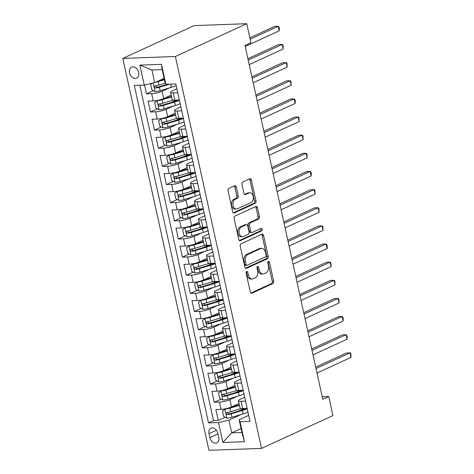 <?xml version="1.0" encoding="UTF-8"?>
<svg xmlns="http://www.w3.org/2000/svg" width="474" height="474" viewBox="0 0 474 474"><rect width="100%" height="100%" fill="white"/><g stroke="black" fill="none" stroke-linecap="round" stroke-linejoin="round"><path stroke-width="0.71" d="M246.687 271.436A1.304 0.859 87.9 0 0 246.142 273.054L250.302 291.978A1.86 1.232 87.9 0 0 251.54 293.299A1.86 1.232 87.9 0 0 251.866 293.222L272.882 283.559A1.86 1.232 87.9 0 0 273.658 281.242L269.499 262.318A1.304 0.859 87.9 0 0 268.634 261.393A1.304 0.859 87.9 0 0 268.403 261.452A1.304 0.859 87.9 0 0 267.863 263.07L268.403 265.523A5.955 3.94 87.9 0 1 265.914 272.935L264.166 273.741A5.955 3.94 87.9 0 1 263.129 273.996A5.955 3.94 87.9 0 1 259.177 269.759L258.638 267.312A1.304 0.859 87.9 0 0 257.773 266.388A1.304 0.859 87.9 0 0 257.548 266.441A1.304 0.859 87.9 0 0 257.003 268.065L257.542 270.512A5.955 3.94 87.9 0 1 255.059 277.93L253.306 278.736A5.955 3.94 87.9 0 1 252.269 278.985A5.955 3.94 87.9 0 1 248.317 274.754L247.778 272.307A1.304 0.859 87.9 0 0 246.913 271.377A1.304 0.859 87.9 0 0 246.687 271.436M129.538 72.8A6.067 4.385 -114.7 0 0 136.619 78.151A6.067 4.385 -114.7 0 0 138.633 72.475A6.067 4.385 -114.7 0 0 131.553 67.124A6.067 4.385 -114.7 0 0 129.538 72.8M236.277 186.952A1.86 1.232 87.9 0 0 235.045 185.63A1.86 1.232 87.9 0 0 234.719 185.707L228.823 188.421A1.86 1.232 87.9 0 0 228.047 190.738L232.663 211.754A1.86 1.232 87.9 0 0 233.901 213.075A1.86 1.232 87.9 0 0 234.227 212.992L255.243 203.334A1.86 1.232 87.9 0 0 256.019 201.017L251.398 180.002A1.86 1.232 87.9 0 0 250.165 178.68A1.86 1.232 87.9 0 0 249.839 178.757L242.718 182.034A1.86 1.232 87.9 0 0 241.941 184.35L243.914 193.345A1.86 1.232 87.9 0 0 245.153 194.666A1.86 1.232 87.9 0 0 245.479 194.589L249.01 192.965A4.977 3.294 87.9 0 1 249.875 192.752A4.977 3.294 87.9 0 1 253.294 196.941A4.977 3.294 87.9 0 1 251.102 202.493L237.267 208.85A4.977 3.294 87.9 0 1 236.402 209.064A4.977 3.294 87.9 0 1 232.983 204.875A4.977 3.294 87.9 0 1 235.175 199.323L237.48 198.262A1.86 1.232 87.9 0 0 238.256 195.946L236.277 186.952L234.855 187.005A1.86 1.232 87.9 0 0 234.257 185.921M261.535 448.392L332.902 415.585L328.719 396.531L322.77 399.268L244.987 45.486L250.93 42.749L246.747 23.7L175.374 56.513L261.535 448.392L208.957 450.3L122.796 58.415L175.374 56.513M240.999 243.802A1.86 1.232 87.9 0 0 240.223 246.119L244.845 267.135A1.86 1.232 87.9 0 0 246.077 268.456A1.86 1.232 87.9 0 0 246.403 268.379L267.419 258.715A1.86 1.232 87.9 0 0 268.195 256.398L263.574 235.382A1.86 1.232 87.9 0 0 262.341 234.061A1.86 1.232 87.9 0 0 262.015 234.144L240.999 243.802M238.754 239.441L234.132 218.431A1.86 1.232 87.9 0 1 234.908 216.108L255.924 206.451A1.86 1.232 87.9 0 1 256.25 206.374A1.86 1.232 87.9 0 1 257.489 207.695L259.462 216.689A1.86 1.232 87.9 0 1 258.686 219.006L250.165 222.922A1.86 1.232 87.9 0 0 249.389 225.239L250.699 231.205A1.86 1.232 87.9 0 0 251.937 232.527A1.86 1.232 87.9 0 0 252.257 232.45L261.133 228.373A1.304 0.859 87.9 0 1 261.358 228.314A1.304 0.859 87.9 0 1 262.252 229.41A1.304 0.859 87.9 0 1 261.678 230.862L240.312 240.685A1.86 1.232 87.9 0 1 239.986 240.762A1.86 1.232 87.9 0 1 238.754 239.441M144.529 85.012L146.472 93.846L153.357 90.682M167.387 84.23L166.996 84.408M169.396 87.909L162.096 91.263A7.584 1.511 167.6 0 1 151.656 93.656L153.25 100.915L148.066 101.104L150.459 111.988L157.344 108.824M175.842 100.322L170.984 102.556M173.383 106.052L166.09 109.405A7.584 1.511 167.6 0 1 155.644 111.799L157.244 119.057L152.053 119.247L154.447 130.131L161.332 126.967M179.83 118.464L174.977 120.698M177.371 124.194L170.077 127.547A7.584 1.511 167.6 0 1 159.637 129.941L161.231 137.199L156.041 137.389L158.434 148.273L165.319 145.109M183.817 136.607L178.965 138.841M181.364 142.336L174.065 145.696A7.584 1.511 167.6 0 1 163.625 148.089L165.219 155.342L160.034 155.531L162.428 166.415L169.313 163.252M187.811 154.749L182.952 156.983M185.352 160.485L178.052 163.838A7.584 1.511 167.6 0 1 167.612 166.232L169.206 173.484L164.022 173.674L166.415 184.558L173.3 181.394M191.798 172.892L186.94 175.125M189.339 178.627L182.046 181.98A7.584 1.511 167.6 0 1 171.6 184.374L173.2 191.626L168.009 191.816L170.403 202.7L177.288 199.536M195.786 191.034L190.933 193.268M193.327 196.769L186.033 200.123A7.584 1.511 167.6 0 1 175.593 202.517L177.187 209.775L171.997 209.958L174.391 220.848L181.275 217.679M199.773 209.176L194.921 211.41M197.32 214.912L190.021 218.265A7.584 1.511 167.6 0 1 179.581 220.659L181.175 227.917L175.99 228.101L178.384 238.991L185.269 235.821M203.761 227.319L198.908 229.552M201.308 233.054L194.008 236.407A7.584 1.511 167.6 0 1 183.568 238.801L185.162 246.059L179.978 246.243L182.372 257.133L189.256 253.963M207.754 245.461L202.896 247.695M205.295 251.196L198.002 254.55A7.584 1.511 167.6 0 1 187.556 256.944L189.156 264.202L183.965 264.385L186.359 275.276L193.244 272.112M211.742 263.603L206.883 265.837M209.283 269.339L201.989 272.692A7.584 1.511 167.6 0 1 191.543 275.086L193.143 282.344L187.953 282.534L190.347 293.418L197.231 290.254M215.729 281.746L210.877 283.979M213.27 287.481L205.977 290.835A7.584 1.511 167.6 0 1 195.537 293.228L197.131 300.486L191.946 300.676L194.34 311.56L201.225 308.396M219.717 299.894L214.864 302.122M217.264 305.623L209.964 308.977A7.584 1.511 167.6 0 1 199.524 311.371L201.118 318.629L195.934 318.818L198.328 329.703L205.212 326.539M223.71 318.036L218.852 320.264M221.251 323.766L213.958 327.119A7.584 1.511 167.6 0 1 203.512 329.513L205.106 336.771L199.921 336.961L202.315 347.845L209.2 344.681M227.698 336.179L222.839 338.406M225.239 341.908L217.945 345.262A7.584 1.511 167.6 0 1 207.499 347.655L209.099 354.913L203.909 355.103L206.303 365.987L213.187 362.823M231.685 354.321L226.833 356.549M229.226 360.05L221.933 363.404A7.584 1.511 167.6 0 1 211.493 365.798L213.087 373.056L207.902 373.245L210.296 384.13L217.175 380.966M235.673 372.463L230.82 374.691M233.22 378.193L225.92 381.546A7.584 1.511 167.6 0 1 215.48 383.94L217.074 391.198L211.89 391.388L214.284 402.272L219.468 402.082A7.584 1.511 -12.4 0 0 229.914 399.689L237.207 396.335M239.666 390.606L234.808 392.839M221.168 399.108L214.284 402.272M153.25 100.915A7.584 1.511 -12.4 0 0 163.696 98.521L171.215 95.067M157.244 119.057A7.584 1.511 -12.4 0 0 167.683 116.663L175.202 113.209M161.231 137.199A7.584 1.511 -12.4 0 0 171.671 134.806L179.19 131.351M165.219 155.342A7.584 1.511 -12.4 0 0 175.658 152.948L183.177 149.494M169.206 173.484A7.584 1.511 -12.4 0 0 179.652 171.09L187.171 167.636M173.2 191.626A7.584 1.511 -12.4 0 0 183.639 189.239L191.158 185.778M177.187 209.775A7.584 1.511 -12.4 0 0 187.627 207.381L195.146 203.921M181.175 227.917A7.584 1.511 -12.4 0 0 191.614 225.523L199.133 222.063M185.162 246.059A7.584 1.511 -12.4 0 0 195.608 243.666L203.127 240.205M189.156 264.202A7.584 1.511 -12.4 0 0 199.595 261.808L207.114 258.348M193.143 282.344A7.584 1.511 -12.4 0 0 203.583 279.95L211.102 276.49M197.131 300.486A7.584 1.511 -12.4 0 0 207.571 298.093L215.089 294.638M201.118 318.629A7.584 1.511 -12.4 0 0 211.564 316.235L219.083 312.781M205.106 336.771A7.584 1.511 -12.4 0 0 215.552 334.377L223.07 330.923M209.099 354.913A7.584 1.511 -12.4 0 0 219.539 352.52L227.058 349.065M213.087 373.056A7.584 1.511 -12.4 0 0 223.527 370.662L231.045 367.208M217.074 391.198A7.584 1.511 -12.4 0 0 227.52 388.804L235.033 385.35M218.71 437.33L217.833 433.337A5.878 4.248 -114.7 0 0 210.971 428.158A5.878 4.248 -114.7 0 0 209.022 433.657L209.899 437.65A5.878 4.248 -114.7 0 0 216.76 442.829A5.878 4.248 -114.7 0 0 218.71 437.33M144.268 85.071L139.877 65.11L161.48 64.328L165.864 84.289L164.94 82.304L162.149 69.607L151.917 69.974L154.708 82.677L144.268 85.071L134.32 85.433L208.513 422.885L218.461 422.524L228.906 420.13L241.195 414.477M165.864 84.289L175.813 83.928L250.005 421.38L240.063 421.741L244.448 441.697L222.851 442.479L218.461 422.524M176.885 88.798L172.329 90.895A7.584 1.511 167.6 0 0 170.61 92.317L172.204 99.576A7.584 1.511 -12.4 0 0 174.853 100.133L179.338 99.973M180.872 106.94L176.316 109.038A7.584 1.511 167.6 0 0 174.598 110.46L176.192 117.718A7.584 1.511 -12.4 0 0 178.84 118.275L183.331 118.115M184.86 125.083L180.31 127.18A7.584 1.511 167.6 0 0 178.585 128.602L180.179 135.86A7.584 1.511 -12.4 0 0 182.828 136.417L187.319 136.257M188.853 143.231L184.297 145.322A7.584 1.511 167.6 0 0 182.573 146.744L184.173 154.003A7.584 1.511 -12.4 0 0 186.815 154.56L191.306 154.4M192.841 161.373L188.285 163.465A7.584 1.511 167.6 0 0 186.566 164.887L188.16 172.145A7.584 1.511 -12.4 0 0 190.809 172.702L195.294 172.542M196.828 179.516L192.272 181.607A7.584 1.511 167.6 0 0 190.554 183.029L192.148 190.287A7.584 1.511 -12.4 0 0 194.796 190.844L199.287 190.684M200.816 197.658L196.266 199.75A7.584 1.511 167.6 0 0 194.541 201.172L196.135 208.43A7.584 1.511 -12.4 0 0 198.784 208.987L203.275 208.827M204.809 215.8L200.253 217.892A7.584 1.511 167.6 0 0 198.529 219.314L200.129 226.572A7.584 1.511 -12.4 0 0 202.771 227.129L207.262 226.969M208.797 233.943L204.241 236.034A7.584 1.511 167.6 0 0 202.522 237.456L204.116 244.714A7.584 1.511 -12.4 0 0 206.765 245.277L211.25 245.111M212.785 252.085L208.228 254.177A7.584 1.511 167.6 0 0 206.51 255.599L208.104 262.857A7.584 1.511 -12.4 0 0 210.752 263.42L215.243 263.254M216.772 270.227L212.222 272.319A7.584 1.511 167.6 0 0 210.497 273.741L212.091 280.999A7.584 1.511 -12.4 0 0 214.74 281.562L219.231 281.396M220.766 288.37L216.209 290.461A7.584 1.511 167.6 0 0 214.485 291.883L216.085 299.141A7.584 1.511 -12.4 0 0 218.727 299.704L223.218 299.538M224.753 306.512L220.197 308.61A7.584 1.511 167.6 0 0 218.478 310.032L220.072 317.284A7.584 1.511 -12.4 0 0 222.721 317.847L227.206 317.681M228.741 324.654L224.184 326.752A7.584 1.511 167.6 0 0 222.466 328.174L224.06 335.426A7.584 1.511 -12.4 0 0 226.708 335.989L231.199 335.823M232.728 342.797L228.178 344.894A7.584 1.511 167.6 0 0 226.453 346.316L228.047 353.574A7.584 1.511 -12.4 0 0 230.696 354.131L235.187 353.965M236.722 360.939L232.165 363.037A7.584 1.511 167.6 0 0 230.441 364.459L232.041 371.717A7.584 1.511 -12.4 0 0 234.683 372.274L239.174 372.108M240.709 379.082L236.153 381.179A7.584 1.511 167.6 0 0 234.429 382.601L236.028 389.859A7.584 1.511 -12.4 0 0 238.677 390.416L243.162 390.256M139.777 85.231L213.513 420.586L218.271 420.414L215.877 409.53L221.062 409.34A7.584 1.511 -12.4 0 0 231.508 406.947L239.026 403.493M244.697 397.224L240.14 399.321A7.584 1.511 -12.4 0 0 238.422 400.743A7.584 1.511 -12.4 0 0 241.07 401.3L245.556 401.14M238.422 400.743L240.016 408.001A7.584 1.511 -12.4 0 0 242.664 408.558L247.15 408.398M177.744 92.714L173.253 92.874A7.584 1.511 167.6 0 1 170.61 92.317M181.732 110.857L177.246 111.017A7.584 1.511 167.6 0 1 174.598 110.46M185.725 128.999L181.234 129.159A7.584 1.511 167.6 0 1 178.585 128.602M189.713 147.141L185.221 147.301A7.584 1.511 167.6 0 1 182.573 146.744M193.7 165.284L189.209 165.444A7.584 1.511 167.6 0 1 186.566 164.887M197.688 183.426L193.202 183.586A7.584 1.511 167.6 0 1 190.554 183.029M201.681 201.569L197.19 201.734A7.584 1.511 167.6 0 1 194.541 201.172M205.669 219.711L201.177 219.877A7.584 1.511 167.6 0 1 198.529 219.314M209.656 237.853L205.165 238.019A7.584 1.511 167.6 0 1 202.522 237.456M213.644 255.996L209.158 256.161A7.584 1.511 167.6 0 1 206.51 255.599M217.637 274.138L213.146 274.304A7.584 1.511 167.6 0 1 210.497 273.741M221.625 292.28L217.133 292.446A7.584 1.511 167.6 0 1 214.485 291.883M225.612 310.423L221.121 310.589A7.584 1.511 167.6 0 1 218.478 310.032M229.6 328.571L225.114 328.731A7.584 1.511 167.6 0 1 222.466 328.174M233.587 346.713L229.102 346.873A7.584 1.511 167.6 0 1 226.453 346.316M237.581 364.856L233.089 365.016A7.584 1.511 167.6 0 1 230.441 364.459M241.568 382.998L237.077 383.158A7.584 1.511 167.6 0 1 234.429 382.601M215.48 383.94L210.296 384.13M211.493 365.798L206.303 365.987M207.499 347.655L202.315 347.845M203.512 329.513L198.328 329.703M199.524 311.371L194.34 311.56M195.537 293.228L190.347 293.418M191.543 275.086L186.359 275.276M187.556 256.944L182.372 257.133M183.568 238.801L178.384 238.991M179.581 220.659L174.391 220.848M175.593 202.517L170.403 202.7M171.6 184.374L166.415 184.558M167.612 166.232L162.428 166.415M163.625 148.089L158.434 148.273M159.637 129.941L154.447 130.131M155.644 111.799L150.459 111.988M151.656 93.656L146.472 93.846M154.708 82.677L164.075 78.37M228.906 420.13L231.697 432.833L241.93 432.46L239.133 419.763L240.063 421.741M241.065 428.526L231.697 432.833L222.851 442.479M248.684 415.372L239.133 419.763M246.747 23.7L194.168 25.608L122.796 58.415M328.719 396.531L322.219 396.768M243.654 408.748L238.795 410.982M225.156 417.25L218.271 420.414M213.513 420.586L208.513 422.885M241.93 432.46L244.448 441.697M139.877 65.11L151.917 69.974M161.48 64.328L162.149 69.607M246.225 271.969A1.304 0.859 87.9 0 1 246.356 272.354L246.895 274.807A5.955 3.94 87.9 0 0 250.847 279.038L252.269 278.985M263.129 273.996L261.707 274.043A5.955 3.94 87.9 0 1 257.755 269.813L257.216 267.366A1.304 0.859 87.9 0 0 257.086 266.981M250.9 293.062L271.46 283.612A1.86 1.232 87.9 0 0 272.236 281.295L268.077 262.371A1.304 0.859 87.9 0 0 267.94 261.986M245.437 268.219L265.997 258.768A1.86 1.232 87.9 0 0 266.773 256.452L262.152 235.436A1.86 1.232 87.9 0 0 261.553 234.352M246.047 264.427A1.304 0.859 87.9 0 0 246.913 265.351A1.304 0.859 87.9 0 0 247.138 265.298L265.588 256.813A1.304 0.859 87.9 0 0 266.127 255.19L265.564 252.612A5.955 3.94 87.9 0 0 261.612 248.376A5.955 3.94 87.9 0 0 260.57 248.631L247.961 254.425A5.955 3.94 87.9 0 0 245.479 261.844L246.047 264.427L244.625 264.474A1.304 0.859 87.9 0 0 245.491 265.404L246.913 265.351M261.612 248.376L260.19 248.429A5.955 3.94 87.9 0 0 259.154 248.678L260.57 248.631M244.625 264.474L244.057 261.891A5.955 3.94 87.9 0 1 246.539 254.479L259.154 248.678M251.937 232.527L250.515 232.58A1.86 1.232 87.9 0 1 249.277 231.259L247.967 225.292A1.86 1.232 87.9 0 1 248.743 222.976L257.264 219.053A1.86 1.232 87.9 0 0 258.04 216.737L256.067 207.742A1.86 1.232 87.9 0 0 255.468 206.658M239.352 240.525L260.262 230.915A1.304 0.859 87.9 0 0 260.836 229.92A1.304 0.859 87.9 0 0 260.51 228.658M241.319 226.987A4.977 3.294 87.9 0 0 239.133 232.538A4.977 3.294 87.9 0 0 242.546 236.727A4.977 3.294 87.9 0 0 243.411 236.514L248.287 234.274A1.86 1.232 87.9 0 0 249.063 231.958L247.754 225.991A1.86 1.232 87.9 0 0 246.516 224.67A1.86 1.232 87.9 0 0 246.196 224.747L241.319 226.987L239.897 227.04A4.977 3.294 87.9 0 0 237.711 232.586A4.977 3.294 87.9 0 0 241.124 236.781L242.546 236.727M246.516 224.67L245.099 224.723A1.86 1.232 87.9 0 0 244.774 224.8L246.196 224.747M239.897 227.04L244.774 224.8M236.402 209.064L234.98 209.111A4.977 3.294 87.9 0 1 231.561 204.922A4.977 3.294 87.9 0 1 233.753 199.376L236.058 198.316A1.86 1.232 87.9 0 0 236.834 195.999L234.855 187.005M249.875 192.752L248.453 192.805A4.977 3.294 87.9 0 0 247.588 193.013L249.01 192.965M244.513 194.429L247.588 193.013M233.261 212.838L253.821 203.382A1.86 1.232 87.9 0 0 254.597 201.065L249.976 180.055A1.86 1.232 87.9 0 0 249.377 178.971M225.802 408.701L222.478 411.029L223.675 416.468L226.916 418.181A5.024 1.001 -12.4 0 0 231.946 417.262L243.186 413.879A14.498 2.891 -12.4 0 0 247.979 412.161M245.141 408.878A5.972 1.191 167.6 0 1 243.286 408.535M227.828 408.221A2.56 0.51 -12.4 0 0 228.995 407.93L239.317 404.826M224.925 409.109A5.024 1.001 -12.4 0 0 229.949 408.191L239.429 405.341M316.999 373.038L351.021 357.396L350.025 352.863L346.476 352.988L315.702 367.137M241.106 408.511L230.708 411.639A5.024 1.001 167.6 0 1 226.892 412.451C225.76 413.304 225.92 414.027 227.372 414.626A5.024 1.001 -12.4 0 0 231.188 413.814L242.427 410.437A14.498 2.891 -12.4 0 0 247.221 408.712M246.136 408.434A12.04 2.4 167.6 0 1 241.473 410.176L230.234 413.559A2.56 0.51 167.6 0 1 229.084 413.838L227.692 412.884M351.021 357.396L350.807 353.551L350.025 352.863L316.004 368.499M221.814 390.558L218.49 392.881L219.687 398.326L222.928 400.038A5.024 1.001 -12.4 0 0 227.958 399.12L239.198 395.737A14.498 2.891 -12.4 0 0 243.992 394.018M241.153 390.736A5.972 1.191 167.6 0 1 239.299 390.392M223.835 390.078A2.56 0.51 -12.4 0 0 225.008 389.788L235.329 386.683M220.931 390.967A5.024 1.001 -12.4 0 0 225.962 390.049L235.442 387.199M313.012 354.896L347.033 339.254L346.038 334.715L342.483 334.845L311.714 348.994M237.119 390.369L226.72 393.497A5.024 1.001 167.6 0 1 222.904 394.309C221.773 395.162 221.933 395.885 223.384 396.483A5.024 1.001 -12.4 0 0 227.2 395.671L238.44 392.294A14.498 2.891 -12.4 0 0 243.233 390.57M242.149 390.292A12.04 2.4 167.6 0 1 237.48 392.034L226.246 395.411A2.56 0.51 167.6 0 1 225.097 395.695L223.698 394.741M222.904 394.309L222.608 394.392M347.033 339.254L347.217 337.221L346.814 335.408L346.038 334.715L312.016 350.357M217.827 372.416L214.503 374.738L215.7 380.184L218.941 381.896A5.024 1.001 -12.4 0 0 223.971 380.978L235.205 377.594A14.498 2.891 -12.4 0 0 240.004 375.876M237.166 372.594A5.972 1.191 167.6 0 1 235.311 372.25M219.847 371.936A2.56 0.51 -12.4 0 0 221.02 371.646L231.342 368.541M216.944 372.825A5.024 1.001 -12.4 0 0 221.974 371.906L231.454 369.056M309.024 336.753L343.046 321.111L342.05 316.573L338.495 316.703L307.727 330.852M233.125 372.226L222.733 375.355A5.024 1.001 167.6 0 1 218.917 376.166C217.785 377.02 217.945 377.742 219.391 378.341A5.024 1.001 -12.4 0 0 223.213 377.529L234.446 374.152A14.498 2.891 -12.4 0 0 239.246 372.428M238.161 372.149A12.04 2.4 167.6 0 1 233.492 373.891L222.253 377.268A2.56 0.51 167.6 0 1 221.103 377.553L219.711 376.599M218.917 376.166L218.621 376.243M343.046 321.111L343.229 319.079L342.826 317.266L342.05 316.573L308.029 332.215M213.839 354.274L210.509 356.596L211.706 362.041L214.947 363.754A5.024 1.001 -12.4 0 0 219.977 362.835L231.217 359.452A14.498 2.891 -12.4 0 0 236.016 357.734M233.172 354.451A5.972 1.191 167.6 0 1 231.318 354.108M215.86 353.794A2.56 0.51 -12.4 0 0 217.027 353.503L227.354 350.399M212.956 354.682A5.024 1.001 -12.4 0 0 217.987 353.764L227.467 350.914M305.037 318.611L339.058 302.969L338.057 298.43L334.508 298.561L303.739 312.704M229.138 354.084L218.745 357.212A5.024 1.001 167.6 0 1 214.923 358.024C213.798 358.877 213.958 359.6 215.403 360.199A5.024 1.001 -12.4 0 0 219.219 359.387L230.459 356.004A14.498 2.891 -12.4 0 0 235.258 354.285M234.174 354.007A12.04 2.4 167.6 0 1 229.505 355.749L218.265 359.126A2.56 0.51 167.6 0 1 217.116 359.411L215.723 358.457M339.058 302.969L338.839 299.124L338.057 298.43L304.035 314.072M209.846 336.131L206.522 338.454L207.719 343.899L210.96 345.611A5.024 1.001 -12.4 0 0 215.99 344.693L227.23 341.31A14.498 2.891 -12.4 0 0 232.023 339.591M229.185 336.309A5.972 1.191 167.6 0 1 227.33 335.965M211.872 335.651A2.56 0.51 -12.4 0 0 213.039 335.361L223.361 332.256M208.969 336.54A5.024 1.001 -12.4 0 0 213.993 335.622L223.473 332.766M301.043 300.463L335.065 284.827L334.069 280.288L330.52 280.418L299.746 294.561M225.15 335.942L214.752 339.07A5.024 1.001 167.6 0 1 210.936 339.882C209.804 340.735 209.964 341.458 211.416 342.056A5.024 1.001 -12.4 0 0 215.232 341.244L226.471 337.861A14.498 2.891 -12.4 0 0 231.265 336.143M230.18 335.865A12.04 2.4 167.6 0 1 225.517 337.606L214.278 340.984A2.56 0.51 167.6 0 1 213.128 341.268L211.736 340.314M335.065 284.827L334.851 280.975L334.069 280.288L300.048 295.93M205.858 317.989L202.534 320.311L203.731 325.756L206.972 327.469A5.024 1.001 -12.4 0 0 212.002 326.55L223.242 323.167A14.498 2.891 -12.4 0 0 228.035 321.449M225.197 318.167A5.972 1.191 167.6 0 1 223.343 317.823M207.879 317.509A2.56 0.51 -12.4 0 0 209.052 317.219L219.373 314.114M204.975 318.398A5.024 1.001 -12.4 0 0 210.006 317.479L219.486 314.623M297.056 282.32L331.077 266.684L330.082 262.146L326.527 262.276L295.758 276.419M221.162 317.799L210.764 320.928A5.024 1.001 167.6 0 1 206.948 321.733C205.817 322.593 205.977 323.315 207.428 323.914A5.024 1.001 -12.4 0 0 211.244 323.102L222.484 319.719A14.498 2.891 -12.4 0 0 227.277 318.001M226.193 317.716A12.04 2.4 167.6 0 1 221.524 319.464L210.29 322.841A2.56 0.51 167.6 0 1 209.141 323.126L207.742 322.172M206.948 321.733L206.652 321.816M331.077 266.684L330.864 262.833L330.082 262.146L296.06 277.788M201.871 299.846L198.547 302.169L199.744 307.614L202.985 309.326A5.024 1.001 -12.4 0 0 208.015 308.408L219.249 305.025A14.498 2.891 -12.4 0 0 224.048 303.307M221.21 300.024A5.972 1.191 167.6 0 1 219.355 299.681M203.891 299.367A2.56 0.51 -12.4 0 0 205.064 299.076L215.386 295.972M200.988 300.255A5.024 1.001 -12.4 0 0 206.018 299.337L215.498 296.481M293.068 264.178L327.09 248.542L326.094 244.003L322.539 244.134L291.771 258.277M217.169 299.657L206.777 302.779A5.024 1.001 167.6 0 1 202.961 303.591C201.829 304.45 201.989 305.173 203.435 305.771A5.024 1.001 -12.4 0 0 207.257 304.96L218.49 301.577A14.498 2.891 -12.4 0 0 223.29 299.858M222.205 299.574A12.04 2.4 167.6 0 1 217.536 301.316L206.297 304.699A2.56 0.51 167.6 0 1 205.147 304.983L203.755 304.03M202.961 303.591L202.665 303.674M327.09 248.542L327.273 246.51L326.87 244.691L326.094 244.003L292.073 259.645M197.883 281.704L194.553 284.027L195.75 289.472L198.997 291.178A5.024 1.001 -12.4 0 0 204.021 290.266L215.261 286.883A14.498 2.891 -12.4 0 0 220.06 285.164M217.216 281.882A5.972 1.191 167.6 0 1 215.368 281.538M199.904 281.218A2.56 0.51 -12.4 0 0 201.071 280.934L211.398 277.829M197 282.107A5.024 1.001 -12.4 0 0 202.031 281.195L211.511 278.339M289.081 246.036L323.102 230.4L322.101 225.861L318.552 225.991L287.783 240.134M213.182 281.515L202.789 284.637A5.024 1.001 167.6 0 1 198.967 285.449C197.842 286.302 198.002 287.031 199.447 287.629A5.024 1.001 -12.4 0 0 203.263 286.817L214.503 283.434A14.498 2.891 -12.4 0 0 219.302 281.716M218.218 281.432A12.04 2.4 167.6 0 1 213.549 283.174L202.309 286.557A2.56 0.51 167.6 0 1 201.16 286.841L199.767 285.887M323.102 230.4L322.883 226.548L322.101 225.861L288.079 241.503M193.89 263.562L190.566 265.884L191.763 271.329L195.004 273.036A5.024 1.001 -12.4 0 0 200.034 272.123L211.274 268.74A14.498 2.891 -12.4 0 0 216.067 267.022M213.229 263.74A5.972 1.191 167.6 0 1 211.374 263.396M195.916 263.076A2.56 0.51 -12.4 0 0 197.083 262.792L207.405 259.687M193.013 263.965A5.024 1.001 -12.4 0 0 198.037 263.052L207.517 260.196M285.087 227.893L319.109 212.257L318.113 207.719L314.564 207.849L283.79 221.992M209.194 263.372L198.796 266.495A5.024 1.001 167.6 0 1 194.98 267.306C193.848 268.16 194.008 268.888 195.46 269.487A5.024 1.001 -12.4 0 0 199.276 268.675L210.515 265.292A14.498 2.891 -12.4 0 0 215.309 263.574M214.224 263.289A12.04 2.4 167.6 0 1 209.561 265.031L198.322 268.414A2.56 0.51 167.6 0 1 197.172 268.699L195.78 267.739M319.109 212.257L318.895 208.406L318.113 207.719L284.092 223.361M189.902 245.419L186.578 247.742L187.775 253.187L191.016 254.894A5.024 1.001 -12.4 0 0 196.046 253.981L207.286 250.598A14.498 2.891 -12.4 0 0 212.079 248.88M209.241 245.597A5.972 1.191 167.6 0 1 207.387 245.254M191.923 244.934A2.56 0.51 -12.4 0 0 193.096 244.649L203.417 241.544M189.019 245.822A5.024 1.001 -12.4 0 0 194.05 244.904L203.53 242.054M281.1 209.751L315.121 194.109L314.126 189.576L310.571 189.707L279.802 203.85M205.206 245.224L194.808 248.352A5.024 1.001 167.6 0 1 190.992 249.164C189.861 250.017 190.021 250.746 191.472 251.344A5.024 1.001 -12.4 0 0 195.288 250.533L206.528 247.15A14.498 2.891 -12.4 0 0 211.321 245.431M210.237 245.147A12.04 2.4 167.6 0 1 205.568 246.889L194.334 250.272A2.56 0.51 167.6 0 1 193.185 250.556L191.786 249.597M190.992 249.164L190.696 249.247M315.121 194.109L314.908 190.264L314.126 189.576L280.104 205.218M185.915 227.277L182.591 229.6L183.788 235.045L187.029 236.751A5.024 1.001 -12.4 0 0 192.059 235.833L203.293 232.456A14.498 2.891 -12.4 0 0 208.092 230.737M205.254 227.455A5.972 1.191 167.6 0 1 203.399 227.111M187.935 226.791A2.56 0.51 -12.4 0 0 189.108 226.507L199.43 223.402M185.032 227.68A5.024 1.001 -12.4 0 0 190.062 226.762L199.542 223.912M277.112 191.609L311.134 175.967L310.138 171.434L306.583 171.564L275.815 185.707M201.213 227.082L190.821 230.21A5.024 1.001 167.6 0 1 187.005 231.022C185.873 231.875 186.033 232.604 187.479 233.202A5.024 1.001 -12.4 0 0 191.3 232.39L202.54 229.007A14.498 2.891 -12.4 0 0 207.334 227.289M206.249 227.005A12.04 2.4 167.6 0 1 201.58 228.746L190.341 232.13A2.56 0.51 167.6 0 1 189.191 232.414L187.799 231.454M187.005 231.022L186.709 231.105M311.134 175.967L311.317 173.934L310.914 172.121L310.138 171.434L276.117 187.076M181.927 209.135L178.603 211.457L179.794 216.896L183.041 218.609A5.024 1.001 -12.4 0 0 188.065 217.69L199.305 214.313A14.498 2.891 -12.4 0 0 204.104 212.595M201.26 209.312A5.972 1.191 167.6 0 1 199.412 208.969M183.948 208.649A2.56 0.51 -12.4 0 0 185.115 208.364L195.442 205.254M181.044 209.538A5.024 1.001 -12.4 0 0 186.075 208.619L195.555 205.769M273.125 173.466L307.146 157.824L306.145 153.292L302.596 153.422L271.827 167.565M197.225 208.939L186.833 212.068A5.024 1.001 167.6 0 1 183.011 212.879C181.886 213.733 182.046 214.461 183.491 215.06A5.024 1.001 -12.4 0 0 187.307 214.248L198.547 210.865A14.498 2.891 -12.4 0 0 203.346 209.147M202.262 208.862A12.04 2.4 167.6 0 1 197.593 210.604L186.353 213.987A2.56 0.51 167.6 0 1 185.204 214.272L183.811 213.312M307.146 157.824L306.927 153.979L306.145 153.292L272.123 168.934M177.94 190.992L174.61 193.315L175.807 198.754L179.048 200.466A5.024 1.001 -12.4 0 0 184.078 199.548L195.318 196.171A14.498 2.891 -12.4 0 0 200.111 194.447M197.273 191.17A5.972 1.191 167.6 0 1 195.418 190.821M179.96 190.507A2.56 0.51 -12.4 0 0 181.127 190.216L191.449 187.112M177.057 191.395A5.024 1.001 -12.4 0 0 182.087 190.477L191.561 187.627M269.131 155.324L303.159 139.682L302.157 135.149L298.608 135.274L267.834 149.423M193.238 190.797L182.84 193.925A5.024 1.001 167.6 0 1 179.024 194.737C177.892 195.59 178.052 196.319 179.504 196.911A5.024 1.001 -12.4 0 0 183.32 196.106L194.559 192.722A14.498 2.891 -12.4 0 0 199.353 191.004M198.274 190.72A12.04 2.4 167.6 0 1 193.605 192.462L182.366 195.845A2.56 0.51 167.6 0 1 181.216 196.129L179.824 195.169M303.159 139.682L302.939 135.837L302.157 135.149L268.136 150.785M173.946 172.85L170.622 175.173L171.819 180.612L175.06 182.324A5.024 1.001 -12.4 0 0 180.09 181.406L191.33 178.028A14.498 2.891 -12.4 0 0 196.123 176.304M193.285 173.028A5.972 1.191 167.6 0 1 191.431 172.678M175.967 172.364A2.56 0.51 -12.4 0 0 177.14 172.074L187.461 168.969M173.063 173.253A5.024 1.001 -12.4 0 0 178.094 172.335L187.574 169.485M265.144 137.182L299.165 121.54L298.17 117.007L294.615 117.131L263.846 131.28M189.25 172.654L178.852 175.783A5.024 1.001 167.6 0 1 175.036 176.595C173.905 177.448 174.065 178.177 175.516 178.769A5.024 1.001 -12.4 0 0 179.332 177.957L190.572 174.58A14.498 2.891 -12.4 0 0 195.365 172.862M194.281 172.577A12.04 2.4 167.6 0 1 189.612 174.319L178.378 177.703A2.56 0.51 167.6 0 1 177.229 177.987L175.83 177.027M175.036 176.595L174.74 176.678M299.165 121.54L298.952 117.694L298.17 117.007L264.148 132.643M169.959 154.708L166.635 157.03L167.832 162.469L171.073 164.182A5.024 1.001 -12.4 0 0 176.103 163.263L187.337 159.886A14.498 2.891 -12.4 0 0 192.136 158.162M189.298 154.885A5.972 1.191 167.6 0 1 187.443 154.536M171.979 154.222A2.56 0.51 -12.4 0 0 173.152 153.931L183.474 150.827M169.076 155.111A5.024 1.001 -12.4 0 0 174.106 154.192L183.586 151.342M261.156 119.039L295.178 103.397L294.182 98.865L290.627 98.989L259.859 113.138M185.257 154.512L174.865 157.641A5.024 1.001 167.6 0 1 171.049 158.452C169.917 159.305 170.077 160.034 171.529 160.627A5.024 1.001 -12.4 0 0 175.344 159.815L186.584 156.438A14.498 2.891 -12.4 0 0 191.377 154.72M190.293 154.435A12.04 2.4 167.6 0 1 185.624 156.177L174.385 159.56A2.56 0.51 167.6 0 1 173.235 159.845L171.843 158.885M171.049 158.452L170.753 158.535M295.178 103.397L295.361 101.365L294.958 99.552L294.182 98.865L260.161 114.501M165.971 136.565L162.647 138.888L163.844 144.327L167.085 146.039A5.024 1.001 -12.4 0 0 172.109 145.121L183.349 141.738A14.498 2.891 -12.4 0 0 188.148 140.02M185.304 136.737A5.972 1.191 167.6 0 1 183.456 136.393M167.992 136.079A2.56 0.51 -12.4 0 0 169.159 135.789L179.486 132.684M165.088 136.968A5.024 1.001 -12.4 0 0 170.119 136.05L179.599 133.2M257.169 100.897L291.19 85.255L290.195 80.722L286.64 80.847L255.871 94.996M181.269 136.37L170.877 139.498A5.024 1.001 167.6 0 1 167.061 140.31C165.93 141.163 166.09 141.886 167.535 142.484A5.024 1.001 -12.4 0 0 171.357 141.673L182.591 138.295A14.498 2.891 -12.4 0 0 187.39 136.571M186.306 136.293A12.04 2.4 167.6 0 1 181.637 138.035L170.397 141.418A2.56 0.51 167.6 0 1 169.248 141.696L167.855 140.742M167.061 140.31L166.765 140.393M291.19 85.255L290.971 81.41L290.195 80.722L256.167 96.358M161.984 118.417L158.654 120.746L159.851 126.185L163.092 127.897A5.024 1.001 -12.4 0 0 168.122 126.979L179.362 123.596A14.498 2.891 -12.4 0 0 184.155 121.877M181.317 118.595A5.972 1.191 167.6 0 1 179.462 118.251M164.004 117.937A2.56 0.51 -12.4 0 0 165.171 117.647L175.493 114.542M161.101 118.826A5.024 1.001 -12.4 0 0 166.131 117.907L175.605 115.058M253.181 82.754L287.203 67.112L286.201 62.574L282.652 62.704L251.884 76.853M177.282 118.227L166.889 121.356A5.024 1.001 167.6 0 1 163.068 122.168C161.942 123.021 162.096 123.744 163.548 124.342A5.024 1.001 -12.4 0 0 167.363 123.53L178.603 120.153A14.498 2.891 -12.4 0 0 183.402 118.429M182.318 118.15A12.04 2.4 167.6 0 1 177.649 119.892L166.41 123.27A2.56 0.51 167.6 0 1 165.26 123.554L163.868 122.6M287.203 67.112L286.983 63.267L286.201 62.574L252.18 78.216M157.99 100.275L154.666 102.597L155.863 108.042L159.104 109.755A5.024 1.001 -12.4 0 0 164.134 108.836L175.374 105.453A14.498 2.891 -12.4 0 0 180.167 103.735M177.329 100.452A5.972 1.191 167.6 0 1 175.475 100.109M160.011 99.795A2.56 0.51 -12.4 0 0 161.184 99.504L171.505 96.4M157.113 100.684A5.024 1.001 -12.4 0 0 162.138 99.765L171.618 96.915M249.188 64.612L283.209 48.97L282.214 44.432L278.659 44.562L247.89 58.711M173.294 100.085L162.896 103.213A5.024 1.001 167.6 0 1 159.08 104.025C157.949 104.878 158.109 105.601 159.56 106.2A5.024 1.001 -12.4 0 0 163.376 105.388L174.616 102.011A14.498 2.891 -12.4 0 0 179.409 100.287M178.325 100.008A12.04 2.4 167.6 0 1 173.656 101.75L162.422 105.127A2.56 0.51 167.6 0 1 161.273 105.412L159.88 104.458M283.209 48.97L282.996 45.125L282.214 44.432L248.192 60.074M152.219 83.246L150.679 84.455L151.876 89.9L155.117 91.612A5.024 1.001 -12.4 0 0 160.147 90.694L171.387 87.311A14.498 2.891 -12.4 0 0 176.18 85.593M155.715 82.215A5.024 1.001 -12.4 0 0 158.15 81.623L164.377 79.751M158.269 81.042L164.265 79.235M245.2 46.47L279.222 30.828L278.226 26.289L274.671 26.42L249.851 37.831M165.331 83.14L158.909 85.071A5.024 1.001 167.6 0 1 155.093 85.883C153.961 86.736 154.121 87.459 155.573 88.057A5.024 1.001 -12.4 0 0 159.388 87.246L169.686 84.147M167.618 84.224L158.429 86.985A2.56 0.51 167.6 0 1 157.279 87.269L155.887 86.315M155.093 85.883L154.797 85.96M279.222 30.828L279.405 28.796L279.002 26.982L278.226 26.289L250.154 39.2M162.096 91.263L163.696 98.521M166.09 109.405L167.683 116.663M170.077 127.547L171.671 134.806M174.065 145.696L175.658 152.948M178.052 163.838L179.652 171.09M182.046 181.98L183.639 189.239M186.033 200.123L187.627 207.381M190.021 218.265L191.614 225.523M194.008 236.407L195.608 243.666M198.002 254.55L199.595 261.808M201.989 272.692L203.583 279.95M205.977 290.835L207.571 298.093M209.964 308.977L211.564 316.235M213.958 327.119L215.552 334.377M217.945 345.262L219.539 352.52M221.933 363.404L223.527 370.662M225.92 381.546L227.52 388.804M229.914 399.689L231.508 406.947M241.07 401.3L242.664 408.558M173.253 92.874L174.853 100.133M177.246 111.017L178.84 118.275M181.234 129.159L182.828 136.417M185.221 147.301L186.815 154.56M189.209 165.444L190.809 172.702M193.202 183.586L194.796 190.844M197.19 201.734L198.784 208.987M201.177 219.877L202.771 227.129M205.165 238.019L206.765 245.277M209.158 256.161L210.752 263.42M213.146 274.304L214.74 281.562M217.133 292.446L218.727 299.704M221.121 310.589L222.721 317.847M225.114 328.731L226.708 335.989M229.102 346.873L230.696 354.131M233.089 365.016L234.683 372.274M237.077 383.158L238.677 390.416M219.468 402.082L221.062 409.34M217.963 433.941L209.899 437.65M216.417 430.256L209.022 433.657M246.895 274.807L248.317 274.754M257.216 267.366L258.638 267.312M257.755 269.813L259.177 269.759M268.077 262.371L269.499 262.318M272.236 281.295L273.658 281.242M271.46 283.612L272.882 283.559M251.208 293.246L251.866 293.222M246.356 272.354L247.778 272.307M262.152 235.436L263.574 235.382M266.773 256.452L268.195 256.398M265.997 258.768L267.419 258.715M245.751 268.403L246.403 268.379M246.539 254.479L247.961 254.425M244.057 261.891L245.479 261.844M256.067 207.742L257.489 207.695M258.04 216.737L259.462 216.689M257.264 219.053L258.686 219.006M248.743 222.976L250.165 222.922M247.967 225.292L249.389 225.239M249.277 231.259L250.699 231.205M260.262 230.915L261.678 230.862M239.66 240.709L240.312 240.685M236.834 195.999L238.256 195.946M236.058 198.316L237.48 198.262M233.753 199.376L235.175 199.323M244.821 194.613L245.479 194.589M249.976 180.055L251.398 180.002M254.597 201.065L256.019 201.017M253.821 203.382L255.243 203.334M233.569 213.016L234.227 212.992M224.86 409.157L226.833 418.139M245.248 408.837L245.165 408.469M242.427 410.437L243.186 413.879M231.188 413.814L231.946 417.262M229.949 408.191L230.708 411.639M229.084 413.838L227.372 414.626M220.872 391.014L222.845 399.997M241.254 390.695L241.177 390.327M238.44 392.294L239.198 395.737M227.2 395.671L227.958 399.12M225.962 390.049L226.72 393.497M225.097 395.695L223.384 396.483M216.885 372.872L218.858 381.854M237.267 372.552L237.184 372.185M234.446 374.152L235.205 377.594M223.213 377.529L223.971 380.978M221.974 371.906L222.733 375.355M221.103 377.553L219.391 378.341M212.891 354.73L214.87 363.712M233.279 354.41L233.196 354.042M230.459 356.004L231.217 359.452M219.219 359.387L219.977 362.835M217.987 353.764L218.745 357.212M217.116 359.411L215.403 360.199M208.904 336.587L210.877 345.564M229.292 336.267L229.209 335.9M226.471 337.861L227.23 341.31M215.232 341.244L215.99 344.693M213.993 335.622L214.752 339.07M213.128 341.268L211.416 342.056M204.916 318.445L206.889 327.421M225.298 318.125L225.221 317.752M222.484 319.719L223.242 323.167M211.244 323.102L212.002 326.55M210.006 317.479L210.764 320.928M209.141 323.126L207.428 323.914M200.929 300.303L202.902 309.279M221.311 299.983L221.228 299.609M218.49 301.577L219.249 305.025M207.257 304.96L208.015 308.408M206.018 299.337L206.777 302.779M205.147 304.983L203.435 305.771M196.941 282.16L198.914 291.137M217.323 281.84L217.24 281.467M214.503 283.434L215.261 286.883M203.263 286.817L204.021 290.266M202.031 281.195L202.789 284.637M201.16 286.841L199.447 287.629M192.948 264.018L194.927 272.994M213.336 263.692L213.253 263.325M210.515 265.292L211.274 268.74M199.276 268.675L200.034 272.123M198.037 263.052L198.796 266.495M197.172 268.699L195.46 269.487M188.96 245.87L190.933 254.852M209.342 245.55L209.265 245.182M206.528 247.15L207.286 250.598M195.288 250.533L196.046 253.981M194.05 244.904L194.808 248.352M193.185 250.556L191.472 251.344M184.973 227.727L186.946 236.71M205.355 227.407L205.278 227.04M202.54 229.007L203.293 232.456M191.3 232.39L192.059 235.833M190.062 226.762L190.821 230.21M189.191 232.414L187.479 233.202M180.985 209.585L182.958 218.567M201.367 209.265L201.284 208.898M198.547 210.865L199.305 214.313M187.307 214.248L188.065 217.69M186.075 208.619L186.833 212.068M185.204 214.272L183.491 215.06M176.992 191.443L178.971 200.425M197.38 191.123L197.297 190.755M194.559 192.722L195.318 196.171M183.32 196.106L184.078 199.548M182.087 190.477L182.84 193.925M181.216 196.129L179.504 196.911M173.004 173.3L174.977 182.283M193.386 172.98L193.309 172.613M190.572 174.58L191.33 178.028M179.332 177.957L180.09 181.406M178.094 172.335L178.852 175.783M177.229 177.987L175.516 178.769M169.017 155.158L170.99 164.14M189.399 154.838L189.322 154.471M186.584 156.438L187.337 159.886M175.344 159.815L176.103 163.263M174.106 154.192L174.865 157.641M173.235 159.845L171.529 160.627M165.029 137.016L167.002 145.998M185.411 136.696L185.328 136.328M182.591 138.295L183.349 141.738M171.357 141.673L172.109 145.121M170.119 136.05L170.877 139.498M169.248 141.696L167.535 142.484M161.036 118.873L163.015 127.856M181.423 118.553L181.341 118.186M178.603 120.153L179.362 123.596M167.363 123.53L168.122 126.979M166.131 117.907L166.889 121.356M165.26 123.554L163.548 124.342M157.048 100.731L159.021 109.713M177.436 100.411L177.353 100.044M174.616 102.011L175.374 105.453M163.376 105.388L164.134 108.836M162.138 99.765L162.896 103.213M161.273 105.412L159.56 106.2M153.155 83.033L155.034 91.571M170.681 84.111L171.387 87.311M159.388 87.246L160.147 90.694M158.15 81.623L158.909 85.071M157.279 87.269L155.573 88.057"/></g></svg>
